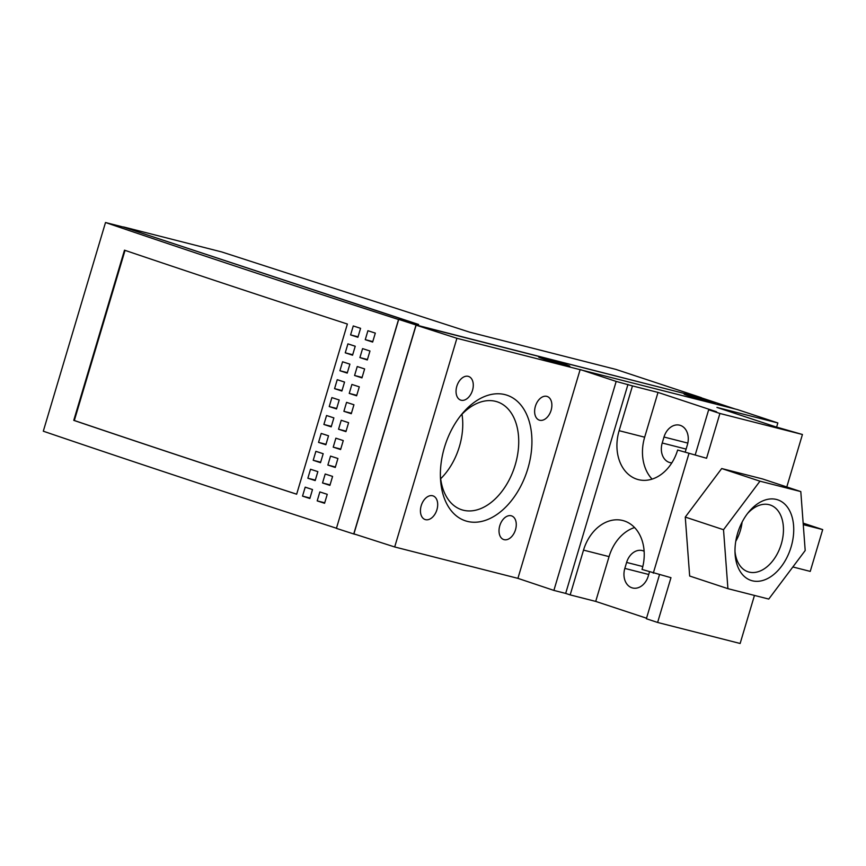 <?xml version="1.0" encoding="UTF-8"?>
<svg xmlns="http://www.w3.org/2000/svg" width="866" height="866" viewBox="0 0 866 866"><rect width="100%" height="100%" fill="white"/><g stroke="black" fill="none" stroke-linecap="round" stroke-linejoin="round"><path stroke-width="1.3" d="M735.775 541.282A33.46 21.737 108.3 0 0 742.097 522.155M734.996 551.555A35.181 22.852 108.3 0 0 747.499 571.592A35.181 22.852 108.3 0 0 749.068 572.08A35.181 22.852 108.3 0 0 781.197 544.357A35.181 22.852 108.3 0 0 769.571 504.802A35.181 22.852 108.3 0 0 769.16 504.694A35.181 22.852 108.3 0 0 747.596 513.451M752.24 580.772A42.445 27.56 -71.7 0 1 735.072 553.699A42.445 27.56 -71.7 0 1 748.928 511.774A42.445 27.56 -71.7 0 1 776.477 499.465A42.445 27.56 -71.7 0 1 791.113 546.933A42.445 27.56 -71.7 0 1 752.24 580.772M649.5 571.917L648.244 576.128A16.205 12.308 104.3 0 1 632.537 587.971A16.205 12.308 104.3 0 1 631.909 587.787A16.205 12.308 104.3 0 1 624.83 568.399L626.616 562.424A16.205 12.308 104.3 0 1 642.323 550.581A16.205 12.308 104.3 0 1 642.951 550.765A16.205 12.308 104.3 0 1 644.131 551.252M800.801 491.585L805.196 550.527L768.759 599.066L727.916 588.663L723.521 529.721L759.958 481.182L800.801 491.585L762.535 478.941L721.703 468.538L685.266 517.078L723.521 529.721M671.832 462.866A16.205 12.308 104.3 0 1 669.916 462.574A16.205 12.308 104.3 0 1 669.288 462.401A16.205 12.308 104.3 0 1 662.219 443.002L663.995 437.027A16.205 12.308 104.3 0 1 679.702 425.195A16.205 12.308 104.3 0 1 680.33 425.379A16.205 12.308 104.3 0 1 687.398 444.767L685.623 450.742A16.205 12.308 104.3 0 1 685.212 451.965M646.534 618.205L595.711 601.405L609.058 556.622A40.529 30.786 104.3 0 1 634.583 527.546M595.711 601.405L570.174 594.899L583.522 550.116A40.529 30.786 104.3 0 1 622.784 520.52A40.529 30.786 104.3 0 1 642.031 569.46L670.966 577.676L657.619 622.459L646.372 618.746L659.481 574.753M652.109 479.104A40.529 30.786 104.3 0 1 644.661 437.2L658.008 392.417L716.528 411.761L708.669 409.759L719.917 413.472L706.569 458.255L677.634 450.039A40.529 30.786 104.3 0 1 638.372 479.634A40.529 30.786 104.3 0 1 619.125 430.694L632.472 385.911L658.008 392.417M706.569 458.255L677.634 450.039M440.664 478.746A54.471 35.376 108.3 0 0 461.989 414.24M759.958 481.182L721.703 468.538M727.916 588.663L689.661 576.02L685.266 517.078M657.619 622.459L740.138 643.481L754.459 595.418M786.793 486.952L802.436 434.494L775.46 426.765L716.951 407.431L777.852 422.944L776.618 427.068M695.322 454.542L708.669 409.759M688.892 453.752L653.289 573.173M627.969 384.428L565.671 593.416L553.883 590.406L616.181 381.419L632.472 385.911M570.174 594.899L565.671 593.416M440.404 476.43A56.82 36.902 108.3 0 0 460.658 509.392A56.82 36.902 108.3 0 0 463.191 510.193A56.82 36.902 108.3 0 0 515.064 465.41A56.82 36.902 108.3 0 0 496.305 401.532A56.82 36.902 108.3 0 0 495.633 401.359A56.82 36.902 108.3 0 0 460.398 415.94M296.659 494.183A1557.815 53.735 -163.4 0 1 74.324 420.497L125.04 250.361M517.911 578.358L580.123 369.674L456.902 338.292L394.69 546.966L517.911 578.358L553.883 590.406M792.845 566.959L810.24 571.398L822.7 529.591L803.258 524.644M719.917 413.472L802.436 434.494M803.15 523.129L822.7 529.591M580.123 369.674L737.345 409.553L777.852 422.944M580.177 369.522L616.181 381.419M461.102 400.222A12.47 8.097 -71.7 0 1 460.755 400.124A12.47 8.097 -71.7 0 1 456.891 386.009A12.47 8.097 -71.7 0 1 468.225 376.342A12.47 8.097 -71.7 0 1 468.582 376.45A12.47 8.097 -71.7 0 1 472.435 390.555A12.47 8.097 -71.7 0 1 461.102 400.222M425.498 519.643A12.47 8.097 -71.7 0 1 425.152 519.546A12.47 8.097 -71.7 0 1 421.287 505.43A12.47 8.097 -71.7 0 1 432.621 495.763A12.47 8.097 -71.7 0 1 432.978 495.861A12.47 8.097 -71.7 0 1 436.843 509.977A12.47 8.097 -71.7 0 1 425.498 519.643M539.691 420.237A12.47 8.097 -71.7 0 1 539.334 420.14A12.47 8.097 -71.7 0 1 535.469 406.024A12.47 8.097 -71.7 0 1 546.803 396.357A12.47 8.097 -71.7 0 1 547.16 396.466A12.47 8.097 -71.7 0 1 551.025 410.571A12.47 8.097 -71.7 0 1 539.691 420.237M504.088 539.659A12.47 8.097 -71.7 0 1 503.731 539.561A12.47 8.097 -71.7 0 1 499.866 525.446A12.47 8.097 -71.7 0 1 511.211 515.779A12.47 8.097 -71.7 0 1 511.557 515.876A12.47 8.097 -71.7 0 1 515.422 529.992A12.47 8.097 -71.7 0 1 504.088 539.659M505.04 394.636A66.162 42.964 -71.7 0 1 527.849 468.625A66.162 42.964 -71.7 0 1 467.261 521.364A66.162 42.964 -71.7 0 1 440.513 479.158A66.162 42.964 -71.7 0 1 462.108 413.818A66.162 42.964 -71.7 0 1 505.04 394.636M711.397 402.463A16.205 0.563 -163.4 0 1 694.164 397.494A16.205 0.563 -163.4 0 1 684.151 393.965A16.205 0.563 -163.4 0 1 687.983 394.734A16.205 0.563 -163.4 0 1 705.216 399.702A16.205 0.563 -163.4 0 1 715.219 403.231A16.205 0.563 -163.4 0 1 711.397 402.463M566.018 365.441A16.205 0.563 -163.4 0 1 548.784 360.473A16.205 0.563 -163.4 0 1 538.771 356.944A16.205 0.563 -163.4 0 1 542.603 357.701A16.205 0.563 -163.4 0 1 559.837 362.67A16.205 0.563 -163.4 0 1 569.839 366.199A16.205 0.563 -163.4 0 1 566.018 365.441M73.762 420.356L124.487 250.177A1558.605 53.768 16.6 0 0 347.374 324.036L296.648 494.215A1558.605 53.768 -163.4 0 1 73.762 420.356L74.324 420.497M353.263 325.952A1558.605 53.768 16.6 0 0 360.57 328.322L357.907 337.285A1558.605 53.768 -163.4 0 1 350.589 334.904L353.263 325.952M358.048 336.809L350.589 334.904M367.92 330.715A1558.605 53.768 16.6 0 0 375.314 333.107L372.64 342.059A1558.605 53.768 -163.4 0 1 365.257 339.667L367.92 330.715M372.781 341.583L365.257 339.667M347.916 343.867A1558.605 53.768 16.6 0 0 355.233 346.238L352.559 355.201A1558.605 53.768 -163.4 0 1 345.253 352.819L347.916 343.867M352.7 354.724L345.253 352.819M362.583 348.619A1558.605 53.768 16.6 0 0 369.966 351.011L367.303 359.975A1558.605 53.768 -163.4 0 1 359.91 357.582L362.583 348.619M367.444 359.498L359.91 357.582M342.579 361.782A1558.605 53.768 16.6 0 0 349.896 364.153L347.223 373.105A1558.605 53.768 -163.4 0 1 339.905 370.735L342.579 361.782M347.363 372.629L339.905 370.735M357.247 366.535A1558.605 53.768 16.6 0 0 364.629 368.927L361.956 377.89A1558.605 53.768 -163.4 0 1 354.573 375.498L357.247 366.535M362.096 377.414L354.573 375.498M337.242 379.687A1558.605 53.768 16.6 0 0 344.549 382.068L341.886 391.021A1558.605 53.768 -163.4 0 1 334.568 388.65L337.242 379.687M342.027 390.544L334.568 388.65M351.899 384.45A1558.605 53.768 16.6 0 0 359.293 386.842L356.619 395.794A1558.605 53.768 -163.4 0 1 349.236 393.402L351.899 384.45M356.76 395.318L349.236 393.402M331.895 397.602A1558.605 53.768 16.6 0 0 339.212 399.984L336.538 408.936A1558.605 53.768 -163.4 0 1 329.232 406.565L331.895 397.602M336.679 408.46L329.232 406.565M346.562 402.365A1558.605 53.768 16.6 0 0 353.945 404.758L351.282 413.71A1558.605 53.768 -163.4 0 1 343.889 411.318L346.562 402.365M351.423 413.234L343.889 411.318M326.558 415.518A1558.605 53.768 16.6 0 0 333.875 417.888L331.202 426.851A1558.605 53.768 -163.4 0 1 323.884 424.47L326.558 415.518M331.342 426.375L323.884 424.47M341.226 420.281A1558.605 53.768 16.6 0 0 348.608 422.673L345.935 431.625A1558.605 53.768 -163.4 0 1 338.552 429.233L341.226 420.281M346.075 431.149L338.552 429.233M321.221 433.433A1558.605 53.768 16.6 0 0 328.528 435.804L325.865 444.756A1558.605 53.768 -163.4 0 1 318.547 442.385L321.221 433.433M326.006 444.29L318.547 442.385M335.878 438.185A1558.605 53.768 16.6 0 0 343.272 440.577L340.598 449.541A1558.605 53.768 -163.4 0 1 333.215 447.148L335.878 438.185M340.739 449.064L333.215 447.148M315.874 451.338A1558.605 53.768 16.6 0 0 323.191 453.719L320.517 462.671A1558.605 53.768 -163.4 0 1 313.211 460.301L315.874 451.338M320.658 462.195L313.211 460.301M330.541 456.101A1558.605 53.768 16.6 0 0 337.924 458.493L335.261 467.456A1558.605 53.768 -163.4 0 1 327.868 465.053L330.541 456.101M335.402 466.98L327.868 465.053M310.537 469.253A1558.605 53.768 16.6 0 0 317.854 471.634L315.181 480.587A1558.605 53.768 -163.4 0 1 307.863 478.216L310.537 469.253M315.321 480.11L307.863 478.216M325.205 474.016A1558.605 53.768 16.6 0 0 332.587 476.408L329.914 485.361A1558.605 53.768 -163.4 0 1 322.531 482.968L325.205 474.016M330.054 484.884L322.531 482.968M305.2 487.168A1558.605 53.768 16.6 0 0 312.507 489.539L309.844 498.502A1558.605 53.768 -163.4 0 1 302.526 496.121L305.2 487.168M309.985 498.026L302.526 496.121M319.857 491.931A1558.605 53.768 16.6 0 0 327.251 494.324L324.577 503.276A1558.605 53.768 -163.4 0 1 317.194 500.884L319.857 491.931M324.718 502.8L317.194 500.884M394.69 546.966A1558.605 53.768 -163.4 0 1 353.913 533.867L416.124 325.183L701.189 397.775L735.147 408.99M416.124 325.183A1558.605 53.768 16.6 0 0 456.902 338.292M715.219 403.231L715.175 403.383A16.205 0.563 -163.4 0 1 711.343 402.614A16.205 0.563 -163.4 0 1 694.11 397.646A16.205 0.563 -163.4 0 1 684.108 394.117L684.151 393.965M569.839 366.199L569.796 366.35A16.205 0.563 -163.4 0 1 565.963 365.593A16.205 0.563 -163.4 0 1 548.73 360.624A16.205 0.563 -163.4 0 1 538.728 357.095L538.771 356.944M336.333 528.195A1558.605 53.768 -163.4 0 1 43.3 431.203L105.511 222.519A1558.605 53.768 16.6 0 0 398.544 319.511L336.463 528.228M105.511 222.519L123.632 227.141L416.416 323.906M701.287 397.808L416.037 324.988L353.739 533.976L356.197 534.603M123.513 227.109L418.614 324.469L398.717 319.402A1558.605 53.768 16.6 0 0 416.037 324.988M353.739 533.976A1558.605 53.768 -163.4 0 1 336.419 528.379L398.717 319.402M123.557 226.946L221.793 251.963L469.632 332.154L615.813 369.381L701.33 397.656M648.731 574.483L624.83 568.399M642.81 566.548L626.616 562.424M686.11 449.086L662.219 443.002M687.831 443.1L663.995 437.027M609.058 556.622L583.522 550.116M644.661 437.2L619.125 430.694"/></g></svg>

